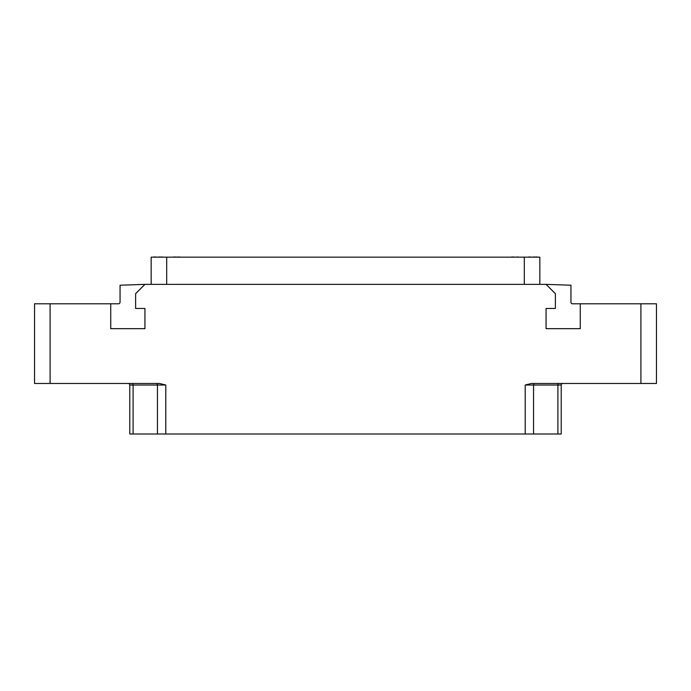<?xml version="1.0" encoding="UTF-8"?>
<svg xmlns="http://www.w3.org/2000/svg" width="691" height="691" viewBox="0 0 691 691"><rect width="100%" height="100%" fill="white"/><g stroke="black" fill="none" stroke-linecap="round" stroke-linejoin="round"><path stroke-width="1.04" d="M561.222 434.008L561.222 385.025L561.222 434.008L525.212 434.008L525.212 385.025L531.431 383.479L640.903 383.479L640.903 303.798L656.45 303.798L656.45 383.479L640.903 383.479M525.212 434.008L129.778 434.008L129.778 385.025A1.555 1.555 -90 0 0 128.224 383.479A1.555 1.555 -90 0 1 129.778 385.025L133.095 385.025A1.555 1.114 90 0 0 131.981 383.479M50.098 383.479L34.55 383.479L34.55 303.798L50.098 303.798L50.098 383.479L159.569 383.479L165.788 385.025L165.788 434.008M50.098 303.798L110.733 303.798L110.733 328.666L144.937 328.666L144.937 308.462L135.609 308.462L135.609 293.684L144.937 284.364L546.063 284.364L555.391 293.684L555.391 308.462L546.063 308.462L546.063 328.666L580.267 328.666L580.267 303.798L640.903 303.798M525.212 385.025L561.222 385.025A1.555 1.555 0 0 1 562.776 383.479M546.063 284.364L570.939 285.228L570.939 302.243A1.555 1.555 0 0 0 572.493 303.798L580.267 303.798M144.937 284.355L120.061 285.228L120.061 302.243A1.555 1.555 0 0 1 118.506 303.798L110.733 303.798M151.156 284.364L151.156 257.156L539.844 257.156L539.844 284.364M182.951 257.156L179.841 257.156M179.064 257.156L179.841 256.992M177.768 257.156L179.064 256.992M521.109 257.156L518 257.156M517.222 257.156L518 256.992M515.927 257.156L517.222 256.992M161.962 257.156L162.48 256.992M161.444 257.156L161.962 256.992M160.537 257.156L161.444 256.992M159.371 257.156L160.277 256.992M158.852 257.156L159.371 256.992M158.334 257.156L158.852 256.992M536.657 257.156L537.175 256.992M536.138 257.156L536.657 256.992M535.231 257.156L536.138 256.992M534.713 257.156L535.231 256.992M533.936 257.156L534.713 256.992M533.417 257.156L533.936 256.992M532.899 257.156L533.417 256.992M515.667 257.156L514.89 257.156M348.186 257.156L354.31 257.156M338.78 257.156L342.814 257.156M328.095 257.156L333.408 257.156M176.732 257.156L177.768 256.992M175.436 257.156L176.084 256.992M174.788 257.156L175.436 256.992M174.141 257.156L174.788 256.992M173.493 257.156L174.141 256.992M172.845 257.156L173.493 256.992M513.335 257.156L513.983 256.992M512.558 257.156L513.335 256.992M511.781 257.156L512.558 256.992M511.133 257.156L511.781 256.992M155.743 257.156L156.391 256.992M155.095 257.156L155.743 256.992M154.447 257.156L155.095 256.992M153.799 257.156L154.447 256.992M153.152 257.156L153.799 256.992M530.178 257.156L530.826 256.992M529.401 257.156L530.178 256.992M528.624 257.156L529.401 256.992M527.976 257.156L528.624 256.992M533.556 434.008L533.556 385.025A1.555 1.114 90 0 1 534.67 383.479M557.905 434.008L557.905 385.025A1.555 1.114 90 0 1 559.019 383.479M133.095 434.008L133.095 385.025L157.444 385.025A1.555 1.114 90 0 0 156.33 383.479M157.444 434.008L157.444 385.025L165.788 385.025M166.704 257.156L166.704 284.364M524.296 284.364L524.296 257.156"/></g></svg>
